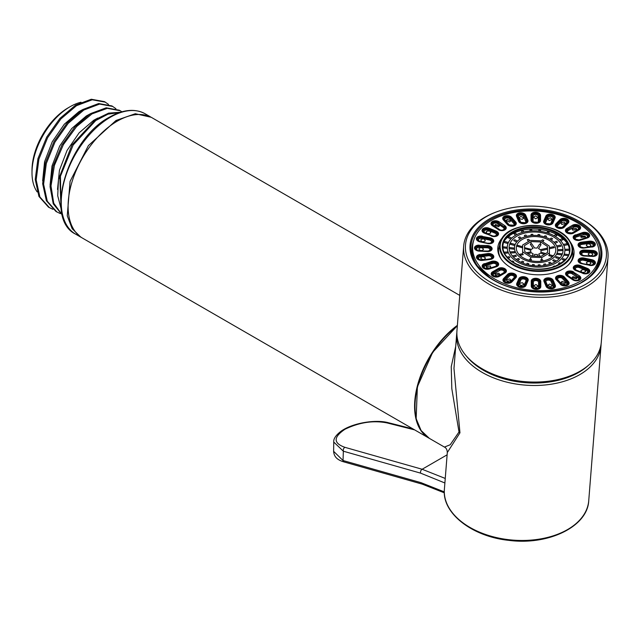 <?xml version="1.0" encoding="UTF-8"?>
<svg xmlns="http://www.w3.org/2000/svg" width="640" height="640" viewBox="0 0 640 640"><rect width="100%" height="100%" fill="white"/><g stroke="black" fill="none" stroke-linecap="round" stroke-linejoin="round"><path stroke-width="0.96" d="M455.712 346.376L451.24 366.688L451.816 388.688L459.008 431.984L450.184 444.776L444.424 447.072C446.2 447.896 447.16 449.712 447.304 452.536L444.392 489.248A72.4 45.28 4.5 0 0 532.904 539.944A72.4 45.28 4.5 0 0 567.568 529.56A72.4 45.28 4.5 0 0 588.736 500.68C587.672 526.632 548.368 545.624 508.768 540.352C471.992 536.6 441.744 513.08 444.392 489.248M588.736 500.68L601.016 345.712A72.4 45.28 -175.5 0 1 579.848 374.584A72.4 45.28 -175.5 0 1 499.48 380.032A72.4 45.28 -175.5 0 1 456.672 334.272L453.968 368.4L459.96 432.816L447.304 452.536M415 406.336A68.928 39.792 -60 0 1 453.776 328.624M457.376 325.36A69.504 40.128 120 0 0 414.584 406.336A69.504 40.128 120 0 0 428.984 438.16L82.496 238.12A69.504 40.128 -60 0 1 68.104 206.296A69.504 40.128 -60 0 1 98.44 136.352A69.504 40.128 -60 0 1 152 117.736L459.752 295.408M81.04 102.224A53.952 31.152 120 0 0 70.152 106.68L68.104 107.864A51.056 29.48 120 0 0 32 170.392L32 172.76A53.952 31.152 120 0 0 37.168 191.92M42.656 180.856L44.576 161.72L52.224 141.816L64.312 124.216L78.856 111.704L82.88 109.496M68.104 107.864L70.152 106.68A53.952 31.152 120 0 0 32 172.76M108.488 104.384L104.504 101.64L91.264 99.248L75.576 105.128L59.944 118.376L46.664 137.168L37.952 158.608L35.232 179.424L38.936 196.432L48.504 207.16L52.872 209.296M115.912 108.672L111.912 105.92L98.656 103.536L82.936 109.464L67.216 122.832L54.008 141.6L45.368 162.952L42.656 183.688L46.36 200.72L55.96 211.464L60.296 213.584M121.904 111.808L119.344 110.216L106.208 107.816L90.688 113.552L75.16 126.552L61.992 144.888L53.152 165.968L50.064 186.632L53.24 203.792L62.344 215.104M120.448 112.24L108.616 113.128L95.704 119.384L71.904 144.976L58.48 179.48L57.72 195.808L61.224 209.304M60.424 175.024L60.792 199.144M50.08 185.128L52 166.016L59.656 146.096L71.736 128.504L86.288 115.992L90.296 113.792M57.512 189.44L59.424 170.328L67.064 150.416L79.152 132.808L93.712 120.28L97.736 118.072M77.672 149.152L83.936 140.248M105.44 102.184L92.208 99.784L76.52 105.672L60.88 118.92L47.6 137.712L38.896 159.152L36.168 179.968L39.88 196.976L49.448 207.704M112.856 106.464L99.6 104.08L83.872 110.008L68.152 123.376L54.952 142.144L46.312 163.496L43.6 184.232L47.304 201.264L56.904 212M120.288 110.76L107.304 108.336L91.968 113.896L76.576 126.584L63.416 144.576L54.424 165.376L51.016 185.936L53.728 203.232L62.304 214.968M119.52 112.544L108.04 114.152L95.752 120.544L73.168 145.008L59.84 177.728L60.976 207.016M116.888 121.384L116.024 120.464L88.408 145.584L70.072 181.4L67.248 215.808L72.168 228.704L80.856 237.168L75.648 234.16A69.504 40.128 120 0 1 64.992 178.464A69.504 40.128 120 0 1 110.4 117.216A69.504 40.128 120 0 1 110.704 117.048A69.504 40.128 120 0 1 145.152 113.776L150.304 116.752M151.184 117.28L135.336 113.728L116.024 120.464M580.776 280.984A63.424 39.672 -175.5 0 1 510.312 285.904A63.424 39.672 -175.5 0 1 472.688 245.784A63.424 39.672 -175.5 0 1 491.048 220.592A63.424 39.672 -175.5 0 1 561.512 215.672A63.424 39.672 -175.5 0 1 599.136 255.8A63.424 39.672 -175.5 0 1 580.776 280.984M579.424 275.856L573.48 272.176L579.424 275.856A4.768 2.984 4.5 0 1 579.688 279.928A4.768 2.984 4.5 0 1 573.264 280.096A4.768 2.984 4.5 0 1 572.712 279.768L566.976 275.912L572.712 279.768M531.264 281.064L531.288 286.144A0.576 0.448 -0.2 0 1 531.568 286.216L531.552 281.136A0.576 0.448 179.8 0 0 531.264 281.064A4.768 2.984 4.5 0 1 535.648 278.288A4.768 2.984 4.5 0 1 540.728 281.048A4.768 2.984 4.5 0 1 540.784 281.504A0.576 0.448 179.8 0 0 540.488 281.552A4.48 2.8 4.5 0 0 540.44 281.12A4.48 2.8 4.5 0 0 539.176 279.504A4.48 2.8 4.5 0 0 534.304 278.672A4.48 2.8 4.5 0 0 531.552 281.136L532.272 281.504A3.728 2.336 -175.5 0 1 532.296 281.256A3.728 2.336 -175.5 0 1 534.752 279.416A3.728 2.336 -175.5 0 1 538.624 280.152A3.728 2.336 -175.5 0 1 539.72 281.856A0.576 0.448 179.8 0 0 539.528 281.976L539.544 287.056A0.576 0.448 -0.2 0 1 539.736 286.936L539.72 281.856L540.488 281.552L540.512 286.632A0.576 0.448 -0.2 0 1 540.8 286.584L540.784 281.504M492.4 225.72L498.336 229.52L492.4 225.72A4.768 2.984 4.5 0 1 492.136 221.648A4.768 2.984 4.5 0 1 498.56 221.48A4.768 2.984 4.5 0 1 499.12 221.808L504.856 225.672L499.12 221.808M572.504 225.232L566.8 228.56L572.504 225.232A4.768 2.984 4.5 0 1 578.968 225.376A4.768 2.984 4.5 0 1 579.728 229.448A4.768 2.984 4.5 0 1 579.248 229.776L573.544 233.096A4.768 2.984 4.5 0 1 567.08 232.952A4.768 2.984 4.5 0 1 566.32 228.888A4.768 2.984 4.5 0 1 566.8 228.56M502.952 237.136A38.224 23.912 4.5 0 0 498.032 246.104A38.224 23.912 4.5 0 0 519.272 271.544A38.224 23.912 4.5 0 0 562.952 268.992A38.224 23.912 4.5 0 0 574.056 252.128A38.224 23.912 4.5 0 0 570.608 242.496M472.544 254.64A63.424 39.672 -175.5 0 1 472.44 253.712M598.136 263.664A63.424 39.672 -175.5 0 1 597.888 264.568M577.568 280.416A3.552 2.216 4.5 0 0 578.824 279.84C577.488 280.76 575.712 280.736 573.496 279.768L573.528 279.792A3.552 2.216 4.5 0 0 573.984 280.056A3.552 2.216 4.5 0 0 574.176 280.144M573.688 279.888A1.16 0.608 123.9 0 0 574.16 279.784A2.608 1.632 -175.5 0 0 574.496 279.976A2.608 1.632 -175.5 0 0 577.984 279.864A2.608 1.632 -175.5 0 0 577.832 277.648A1.16 0.608 123.9 0 0 578.52 276.88L572.92 272.824L578.52 276.88A3.552 2.216 4.5 0 1 578.776 277.072A3.552 2.216 4.5 0 1 578.824 279.84M576.248 278.888L572.24 277.52L572.912 276.64L576.928 277.928L576.248 278.888M564.464 284.024L560.936 282.448L562.104 281.36L565.632 282.848L564.464 284.024M550.728 286.96L547.768 285.272L549.496 284.048L552.464 285.656L550.728 286.96M535.976 287.488L533.624 285.784L535.96 284.536L538.32 286.16L535.976 287.488M522.424 282.784C519.088 283.088 518.68 284.024 521.216 285.584L524.168 284.328L522.424 282.784M507.448 281.368L506.28 279.92L509.792 278.92L510.976 280.272L507.448 281.368M492.576 271.808L493.392 272.912L498.984 269.368L493.272 272.696A3.728 2.336 -175.5 0 0 493.288 276A3.728 2.336 -175.5 0 0 498.256 276.408A3.728 2.336 -175.5 0 0 498.552 276.248L499.32 276.344A4.768 2.984 4.5 0 1 492.856 276.2A4.768 2.984 4.5 0 1 492.096 272.136A4.768 2.984 4.5 0 1 492.576 271.808L498.28 268.48A4.768 2.984 4.5 0 1 504.744 268.624A4.768 2.984 4.5 0 1 505.504 272.696A4.768 2.984 4.5 0 1 505.032 273.024L499.32 276.344M495.624 275.128L494.936 273.944L498.936 273.192L499.632 274.288L495.624 275.128M486.536 267.288L486.224 266.432L490.6 266C490.768 268.152 489.416 268.576 486.536 267.288M480.808 258.384C481.528 256.328 483.04 256.144 485.344 257.832C484.624 259.896 483.112 260.08 480.808 258.384L480.728 257.904M485.344 257.832L485.432 258.24M479.248 245.16A4.768 2.984 4.5 0 0 478.52 245.16A4.768 2.984 4.5 0 0 474.512 248.152A4.768 2.984 4.5 0 0 479.272 251.136L487.36 251.512A4.768 2.984 4.5 0 0 488.096 251.512A4.768 2.984 4.5 0 0 492.096 248.512A4.768 2.984 4.5 0 0 487.344 245.536L479.24 245.4A4.48 2.8 4.5 0 0 478.56 245.4A4.48 2.8 4.5 0 0 475 247.136A4.48 2.8 4.5 0 0 476.104 250.048A4.48 2.8 4.5 0 0 479.264 251.016L487.328 251.256L490.104 250.544A3.552 2.216 4.5 0 0 490.568 248.336A3.552 2.216 4.5 0 0 487.688 246.856A3.552 2.216 4.5 0 0 487.304 246.824L479.208 246.448L487.304 246.824L487.272 247.792A2.608 1.632 -175.5 0 1 489.872 249.408A2.608 1.632 -175.5 0 1 487.72 251.056A2.608 1.632 -175.5 0 1 487.288 251.056L487.296 251.256M478.832 249.032C480.392 247.2 481.96 247.272 483.536 249.248C481.976 251.08 480.408 251.008 478.832 249.032L478.832 248.928M480.736 239.856C481.472 241.984 482.992 242.312 485.28 240.832C484.544 238.704 483.032 238.376 480.736 239.856M491.432 236.056A4.768 2.984 4.5 0 0 492.096 236.288A4.768 2.984 4.5 0 0 498.096 235.072A4.768 2.984 4.5 0 0 496.168 231.104L489.152 228.232A4.768 2.984 4.5 0 0 488.496 228.008A4.768 2.984 4.5 0 0 482.488 229.224A4.768 2.984 4.5 0 0 484.416 233.192L491.92 235.912L484.896 233.048A3.552 2.216 -175.5 0 1 484.656 232.936A3.552 2.216 -175.5 0 1 483.744 232.28A3.552 2.216 -175.5 0 1 483.992 229.704A3.552 2.216 -175.5 0 1 487.968 229.208A3.552 2.216 -175.5 0 1 488.504 229.392L488.608 229.168A3.728 2.336 4.5 0 0 483.792 229.552A3.728 2.336 4.5 0 0 484.128 232.64A3.728 2.336 4.5 0 0 484.56 232.896A3.728 2.336 4.5 0 0 484.896 233.048L484.976 233.08M486.4 231.488C489.272 230.464 490.632 231.016 490.48 233.152C487.608 234.176 486.248 233.624 486.4 231.488L486.096 232.112M490.792 232.448L490.48 233.152M499.12 229.704A1.16 0.608 123.9 0 0 499.592 229.592L493.856 225.736A1.16 0.608 -56.1 0 1 493.28 225.792L493.216 225.744A3.552 2.216 -175.5 0 1 492.96 225.552A3.552 2.216 -175.5 0 1 492.72 225.328A3.552 2.216 -175.5 0 1 493.28 222.56A3.552 2.216 -175.5 0 1 497.76 222.568A3.552 2.216 -175.5 0 1 498.216 222.832L503.952 226.696L498.352 222.632A3.728 2.336 4.5 0 0 493.232 222.304A3.728 2.336 4.5 0 0 492.832 225.488A3.728 2.336 4.5 0 0 493.104 225.688L498.952 229.608A3.552 2.216 4.5 0 0 499.408 229.864A3.552 2.216 4.5 0 0 499.608 229.96M495.432 224.496L499.456 225.744L498.768 226.736L494.752 225.408L495.432 224.496M507.416 224.552L508.28 224.664L504.368 220.152A3.552 2.216 -175.5 0 1 504.192 219.928A3.552 2.216 -175.5 0 1 505.56 217.2A3.552 2.216 -175.5 0 1 510.152 217.888A3.552 2.216 -175.5 0 1 510.496 218.216L510.656 218.04A3.728 2.336 4.5 0 0 510.064 217.528A3.728 2.336 4.5 0 0 505.328 217.024A3.728 2.336 4.5 0 0 504.04 219.84A3.728 2.336 4.5 0 0 504.224 220.072L503.352 219.96L507.416 224.552A4.768 2.984 4.5 0 0 507.832 224.952A4.768 2.984 4.5 0 0 514.232 225.84A4.768 2.984 4.5 0 0 515.648 221.944L511.584 217.36A4.768 2.984 4.5 0 0 511.176 216.96A4.768 2.984 4.5 0 0 504.776 216.064A4.768 2.984 4.5 0 0 503.352 219.96M507.224 219.36L510.752 220.824L509.584 222.024L506.056 220.472L507.224 219.36M520.96 216.424L523.92 218.016L522.184 219.328C518.848 218.72 518.44 217.744 520.96 216.424M540.536 215.432A0.576 0.448 179.8 0 0 540.248 215.48L539.472 215.784A3.728 2.336 -175.5 0 0 538.376 214.08A3.728 2.336 -175.5 0 0 534.504 213.344A3.728 2.336 -175.5 0 0 532.048 215.184A3.728 2.336 -175.5 0 0 532.024 215.44L532.048 220.52A0.576 0.448 -0.2 0 1 532.216 220.656L532.2 215.576A0.576 0.448 179.8 0 0 532.024 215.44L531.304 215.064A0.576 0.448 179.8 0 0 531.024 214.992L531.04 220.072A4.768 2.984 4.5 0 0 531.096 220.536A4.768 2.984 4.5 0 0 536.176 223.296A4.768 2.984 4.5 0 0 540.56 220.52L540.536 215.432A4.768 2.984 4.5 0 0 540.48 214.976A4.768 2.984 4.5 0 0 535.4 212.216A4.768 2.984 4.5 0 0 531.024 214.992M535.704 215.888L538.064 217.512L535.72 218.84L533.368 217.144L535.704 215.888M550.472 217.8L552.216 219.344L549.264 220.592L547.52 218.968L550.472 217.8M564.232 222.016L565.408 223.392L561.888 224.464L560.72 223.008L564.232 222.016M571.672 233.432A3.552 2.216 4.5 0 0 572.352 233.192A3.552 2.216 4.5 0 0 572.64 233.04L573.336 233.024A4.48 2.8 4.5 0 1 567.008 232.728A4.48 2.8 4.5 0 1 566.552 229.064A4.48 2.8 4.5 0 1 567 228.76L567.616 229.664L573.208 226.12L567.496 229.448A3.728 2.336 -175.5 0 0 567.512 232.752A3.728 2.336 -175.5 0 0 572.48 233.16A3.728 2.336 -175.5 0 0 572.776 233L578.304 229.744A1.16 0.672 59.8 0 1 577.648 229.648A2.608 1.632 -175.5 0 0 577.936 229.448A2.608 1.632 -175.5 0 0 577.48 227.232A2.608 1.632 -175.5 0 0 573.96 227.16A1.16 0.672 59.8 0 1 573.328 226.336A3.552 2.216 4.5 0 1 573.608 226.192A3.552 2.216 4.5 0 1 578.256 226.52A3.552 2.216 4.5 0 1 578.728 229.448A3.552 2.216 4.5 0 1 578.632 229.528L578.304 229.744A1.16 0.672 59.8 0 0 578.344 229.72A3.552 2.216 4.5 0 0 578.632 229.528L578.368 229.704M576.056 228.256L576.752 229.384L572.744 230.192L572.056 228.984L576.056 228.256M575.52 234.808A4.768 2.984 4.5 0 0 574.92 235.04A4.768 2.984 4.5 0 0 573.992 239.008A4.768 2.984 4.5 0 0 580.296 240.2L587.296 237.992A4.768 2.984 4.5 0 0 587.904 237.76A4.768 2.984 4.5 0 0 588.832 233.784A4.768 2.984 4.5 0 0 582.52 232.592L575.664 235.032A4.48 2.8 4.5 0 0 575.096 235.248A4.48 2.8 4.5 0 0 574.752 239.4A4.48 2.8 4.5 0 0 580.152 240.104L579.744 240.016A3.728 2.336 -175.5 0 1 579.392 240.112A3.552 2.216 4.5 0 0 579.648 240.04L579.736 240.008M585.144 236.096L585.464 236.896L581.08 237.384L580.768 236.496L585.144 236.096M590.872 244.992C588.568 243.304 587.056 243.488 586.336 245.544C588.64 247.24 590.152 247.056 590.872 244.992L590.952 245.432M584.464 250.064L584.456 250.312A4.48 2.8 4.5 0 0 583.776 250.312A4.48 2.8 4.5 0 0 580.216 252.048A4.48 2.8 4.5 0 0 581.312 254.952A4.48 2.8 4.5 0 0 584.48 255.92L592.504 255.968A2.608 1.632 -175.5 0 0 592.936 255.968A2.608 1.632 -175.5 0 0 595.088 254.32A2.608 1.632 -175.5 0 0 592.488 252.704L592.552 250.448L584.464 250.064A4.768 2.984 4.5 0 0 583.728 250.064A4.768 2.984 4.5 0 0 579.728 253.064A4.768 2.984 4.5 0 0 584.48 256.04L592.576 256.424A4.768 2.984 4.5 0 0 593.304 256.416A4.768 2.984 4.5 0 0 597.312 253.424A4.768 2.984 4.5 0 0 592.552 250.448M592.856 254.352C591.288 256.184 589.72 256.112 588.152 254.128C589.712 252.296 591.28 252.376 592.856 254.352L592.848 254.408M590.944 263.528C590.208 261.4 588.688 261.072 586.4 262.552C587.136 264.68 588.648 265 590.944 263.528M585.28 271.896C582.408 272.92 581.048 272.36 581.2 270.224C584.072 269.208 585.432 269.76 585.28 271.896L585.592 271.224M580.896 270.816L581.2 270.224M569.52 240.728A36.616 22.904 4.5 0 0 533.808 225.392A36.616 22.904 4.5 0 0 501.088 240.136A36.616 22.904 4.5 0 0 502.136 255.248A36.616 22.904 4.5 0 0 502.584 255.944A36.616 22.904 4.5 0 0 546.944 270.848A36.616 22.904 4.5 0 0 571.976 245.752L573.064 254.664A37.344 23.36 -175.5 0 1 568.824 264.496M501.256 259.136A37.344 23.36 -175.5 0 1 498.616 248.768L501.088 240.136C508.744 220.384 558.16 220.856 569.584 240.792L571.976 245.752A36.616 22.904 4.5 0 0 570.064 241.568A36.616 22.904 4.5 0 0 569.616 240.872M515.672 235.216L513.928 233.752A34.216 21.4 -175.5 0 1 515.32 233.128L516.968 234.512M510.792 239.072L507.904 237.592A34.216 21.4 -175.5 0 1 508.96 236.752L511.696 238.152M507.968 243.592L503.792 242.36A34.216 21.4 -175.5 0 1 504.44 241.352L508.416 242.528M503.912 252.136L507.232 251.984A28.896 18.072 4.5 0 0 507.496 253.096L504.416 253.24M507.024 257.12L509.088 256.656A28.896 18.072 4.5 0 0 509.792 257.712L507.936 258.128M511.76 261.408L512.76 260.96A28.896 18.072 4.5 0 0 513.864 261.88L513.016 262.264M517.712 264.84L518.016 264.6A28.896 18.072 4.5 0 0 519.44 265.328L519.224 265.504M546.6 268.64L546.56 268.576A28.896 18.072 4.5 0 0 547.376 268.4A28.896 18.072 4.5 0 0 548.184 268.208L548.272 268.344M547.544 266.136A28.872 18.056 -175.5 0 1 507.288 246.584A28.872 18.056 -175.5 0 1 524.568 231.84A28.872 18.056 -175.5 0 1 564.848 251.144A28.872 18.056 -175.5 0 1 547.544 266.136M522.328 232.416L521.448 231.112A34.216 21.4 -175.5 0 1 523.072 230.744L523.912 231.992M563.328 244.464L566.832 243.672A34.216 21.4 -175.5 0 1 567.536 244.728L563.856 245.552M559.696 239.784L562.04 238.72A34.216 21.4 -175.5 0 1 563.144 239.648L560.664 240.76M554.08 235.736L555.472 234.624A34.216 21.4 -175.5 0 1 556.896 235.352L555.432 236.528M546.864 232.736L547.568 231.656A34.216 21.4 -175.5 0 1 549.216 232.144L548.488 233.264M538.664 231.096L538.864 230.024A34.216 21.4 -175.5 0 1 540.624 230.232L540.424 231.312M530.224 230.992L529.952 229.84A34.216 21.4 -175.5 0 1 531.704 229.76L531.968 230.88M553.568 266.952L553.128 266.584A28.896 18.072 4.5 0 0 554.512 265.96L555.064 266.416M559.76 264.176L558.52 263.544A28.896 18.072 4.5 0 0 559.576 262.696L560.984 263.424M564.76 260.368L562.376 259.664A28.896 18.072 4.5 0 0 563.024 258.664L565.632 259.432M568.104 255.656L564.416 255.216A28.896 18.072 4.5 0 0 564.616 254.12L568.544 254.592M525.304 232.944A27.024 16.904 4.5 0 0 509.112 246.968A27.024 16.904 4.5 0 0 546.808 265.032A27.024 16.904 4.5 0 0 562.984 251.24A27.024 16.904 4.5 0 0 525.304 232.944M520.216 239.016L518.416 237.512A26.992 16.888 -175.5 0 1 519.808 236.888L521.48 238.288M516.672 242.088L513.704 240.56A26.992 16.888 -175.5 0 1 514.752 239.72L517.528 241.136M514.792 245.608L510.496 244.336A26.992 16.888 -175.5 0 1 511.144 243.336L515.176 244.528M509.096 248.104A26.992 16.888 -175.5 0 1 509.216 247.488L514.416 248.112M525.224 236.736L524.328 235.4A26.992 16.888 -175.5 0 1 525.136 235.208A26.992 16.888 -175.5 0 1 525.952 235.032L526.792 236.296M509.904 251.864L514.384 251.664A21.656 13.544 4.5 0 0 514.648 252.776L510.392 252.968M512.352 255.928L515.72 255.168A21.656 13.544 4.5 0 0 516.424 256.224L513.256 256.936M516.128 259.44L518.424 258.408A21.656 13.544 4.5 0 0 519.528 259.328L517.376 260.304M520.92 262.272L522.32 261.16A21.656 13.544 4.5 0 0 523.744 261.888L522.424 262.944M526.424 264.336L527.136 263.232A21.656 13.544 4.5 0 0 528.784 263.72L528.096 264.784M532.352 265.584L532.552 264.488A21.656 13.544 4.5 0 0 534.312 264.704L534.112 265.784M538.456 265.968L538.192 264.848A21.656 13.544 4.5 0 0 539.944 264.768L540.216 265.92M544.488 265.48L543.68 264.272A21.656 13.544 4.5 0 0 544.496 264.104A21.656 13.544 4.5 0 0 545.304 263.904L546.152 265.176M544.664 261.832A21.632 13.528 -175.5 0 1 514.496 247.184A21.632 13.528 -175.5 0 1 527.448 236.144A21.632 13.528 -175.5 0 1 557.624 250.6A21.632 13.528 -175.5 0 1 544.664 261.832M557.64 249.68L562.376 249.464A26.992 16.888 -175.5 0 1 562.64 250.576L557.608 250.808M556.672 245.96L560.216 245.16A26.992 16.888 -175.5 0 1 560.928 246.216L557.136 247.064M554.024 242.336L556.4 241.264A26.992 16.888 -175.5 0 1 557.504 242.192L554.952 243.344M549.776 239.184L551.184 238.056A26.992 16.888 -175.5 0 1 552.608 238.784L551.104 239.992M544.216 236.832L544.92 235.744A26.992 16.888 -175.5 0 1 546.568 236.224L545.832 237.368M537.848 235.568L538.048 234.48A26.992 16.888 -175.5 0 1 539.808 234.696L539.608 235.784M531.296 235.536L531.024 234.368A26.992 16.888 -175.5 0 1 532.768 234.288L533.04 235.416M550.16 264.096L548.632 262.808A21.656 13.544 4.5 0 0 550.016 262.184L551.648 263.552M555.2 261.84L552.712 260.56A21.656 13.544 4.5 0 0 553.768 259.72L556.408 261.072M559.248 258.744L555.648 257.68A21.656 13.544 4.5 0 0 556.296 256.672L560.112 257.8M561.968 254.92L557.232 254.352A21.656 13.544 4.5 0 0 557.432 253.264L562.408 253.856M528.184 237.24A19.784 12.376 4.5 0 0 516.328 247.512A19.784 12.376 4.5 0 0 543.928 260.736A19.784 12.376 4.5 0 0 555.768 250.64A19.784 12.376 4.5 0 0 528.184 237.24M528.488 241.504L527.264 239.688A19.752 12.36 -175.5 0 1 528.016 239.512A19.752 12.36 -175.5 0 1 528.776 239.352L529.72 240.76M519.048 254.464L522.616 253.656L522.632 254.216L522.64 245.024L522.456 247.832L517.248 246.288A19.752 12.36 -175.5 0 1 517.848 245.36L522.488 246.728M522.64 245.024L530.304 240.408L541.336 240.824L549.272 246.016L549.464 252.952L541.8 257.56L530.768 257.152L522.832 251.96M541.6 240.992L542.328 239.856A19.752 12.36 -175.5 0 1 543.864 240.304L542.88 241.832M549.32 247.656L553.616 246.688A19.752 12.36 -175.5 0 1 554.272 247.664L549.352 248.776M552.44 256.688L548.696 255.584L549.312 255.208L549.464 252.952M549.352 254.664L553.312 255.84M541.648 261.144L540.744 259.8L542.256 259.464L543.208 260.888M541.632 259.832L541.8 257.56M529.128 260.264L529.944 259L531.472 259.456L530.696 260.656M530.584 259.424L530.768 257.152M522.632 254.216L523.272 254.64L519.952 255.384M547.44 246.424L540.608 241.952L531.104 241.6L524.504 245.576L524.672 251.544L531.504 256.024L541.008 256.376L547.608 252.4L547.44 246.424L547.256 249.248L540.856 250.68A5.152 3.224 -175.5 0 1 540.896 252.168L545.656 253.576M524.56 247.704L531.456 249.376A5.152 3.224 -175.5 0 1 533.096 248.392L530.32 244.24L530.936 243.872L531.824 243.904L534.608 248.048A5.152 3.224 -175.5 0 1 536.968 248.136L539.528 244.192L540.416 244.224L541.056 244.64L538.504 248.592A5.152 3.224 -175.5 0 1 540.2 249.704L546.6 248.264L547.24 248.688M540.416 244.224L540.608 241.952M538.384 256.28L537.144 254.432A5.152 3.224 -175.5 0 1 534.784 254.344L533.64 256.104M531.864 256.032L533.248 253.888A5.152 3.224 -175.5 0 1 531.552 252.776L527.824 253.616M526.544 252.776L530.896 251.8A5.152 3.224 -175.5 0 1 530.744 250.808A5.152 3.224 -175.5 0 1 530.856 250.312L524.584 248.456M544.416 254.32L540.296 253.104A5.152 3.224 -175.5 0 1 538.656 254.088L540.168 256.344M530.936 243.872L531.104 241.6M514.312 249.216L509.12 248.6M564.824 249.352L569.296 249.152M569.336 250.272L564.872 250.48M507.12 248.36L502.88 247.848M502.848 246.728L507.224 247.256M485.968 279.368A70.664 44.2 -175.5 0 1 486.16 216.752A70.664 44.2 -175.5 0 1 496.624 211.864A70.664 44.2 -175.5 0 1 580.84 218.536A70.664 44.2 -175.5 0 1 585.896 221.672A70.664 44.2 -175.5 0 1 585.712 284.288A70.664 44.2 -175.5 0 1 485.968 279.368M580.84 218.536L581.84 219.104A72.4 45.28 -175.5 0 1 587.024 222.312A72.4 45.28 -175.5 0 1 608 257.592A72.4 45.28 -175.5 0 1 586.824 286.464A72.4 45.28 -175.5 0 1 484.632 281.424A72.4 45.28 -175.5 0 1 463.656 246.152A72.4 45.28 -175.5 0 1 484.824 217.272A72.4 45.28 -175.5 0 1 495.544 212.264L496.624 211.864M463.656 246.152L456.944 330.848A72.4 45.28 4.5 0 0 477.92 366.12A72.4 45.28 4.5 0 0 555.04 380.16A72.4 45.28 4.5 0 0 601.288 342.288L608 257.592M473.736 240.352A63.88 39.952 4.5 0 0 477.944 266.632M590.664 275.56A63.88 39.952 4.5 0 0 598.96 250.272M599.184 252.6A63.76 39.88 -175.5 0 1 594.28 271.272M475.048 261.824A63.76 39.88 -175.5 0 1 473.144 242.608M445.248 478.448L422.136 469.256L344.864 447.312C333.224 443.168 333.272 437.144 345.008 429.232C359.384 422.32 373.416 420.216 387.104 422.928L414.656 429.888M413.024 428.944L388.344 422.712C375.712 419.208 352.56 422.936 341.088 431.2C335.864 435.184 333.408 438.8 333.744 442.048L343.344 451.2L420.608 473.144L444.888 482.984M444.304 491.896L421.08 482.688L343.04 460.528L333.632 451.328M459.96 432.816L459.008 431.984M457.328 325.936A69.504 40.128 120 0 0 454.104 328.448A69.504 40.128 120 0 0 415 406.576A69.504 40.128 120 0 0 429.392 438.392L421.112 430.536L416.152 418.68L417.376 386.832L432.648 352.376L457.352 325.672M587.96 365.736A70.664 44.2 -175.5 0 1 578.728 372.408A70.664 44.2 -175.5 0 1 533.2 383.04A70.664 44.2 -175.5 0 1 466.416 356.104M573.688 272A4.768 2.984 4.5 0 0 573.128 271.672A4.768 2.984 4.5 0 0 566.712 271.84A4.768 2.984 4.5 0 0 566.976 275.912M560.24 284.224A4.768 2.984 4.5 0 0 560.656 284.624A4.768 2.984 4.5 0 0 567.048 285.512A4.768 2.984 4.5 0 0 568.472 281.616L564.408 277.032A4.768 2.984 4.5 0 0 563.992 276.632A4.768 2.984 4.5 0 0 557.592 275.736A4.768 2.984 4.5 0 0 556.176 279.632L560.48 284.208A4.48 2.8 4.5 0 0 560.872 284.576A4.48 2.8 4.5 0 0 561.192 284.816A4.48 2.8 4.5 0 0 567.08 285.336A4.48 2.8 4.5 0 0 568.216 281.76L568.472 281.616M546.112 286.4A4.768 2.984 4.5 0 0 546.352 286.84A4.768 2.984 4.5 0 0 552.296 288.728A4.768 2.984 4.5 0 0 555.296 285.28L553.184 280.272A4.768 2.984 4.5 0 0 552.936 279.824A4.768 2.984 4.5 0 0 547 277.936A4.768 2.984 4.5 0 0 543.992 281.392L546.112 286.4A0.576 0.432 -22.9 0 1 546.384 286.424A4.48 2.8 4.5 0 0 546.616 286.84A4.48 2.8 4.5 0 0 547.544 287.736A4.48 2.8 4.5 0 0 552.944 288.432A4.48 2.8 4.5 0 0 555.016 285.376A0.576 0.432 -22.9 0 1 555.296 285.28M531.288 286.144A4.768 2.984 4.5 0 0 531.344 286.608A4.768 2.984 4.5 0 0 536.424 289.36A4.768 2.984 4.5 0 0 540.8 286.584M516.776 283.48A4.768 2.984 4.5 0 0 516.648 283.928A4.768 2.984 4.5 0 0 520.512 287.368A4.768 2.984 4.5 0 0 525.976 285.456L528.056 280.648A4.768 2.984 4.5 0 0 528.184 280.2A4.768 2.984 4.5 0 0 524.32 276.76A4.768 2.984 4.5 0 0 518.856 278.672L516.776 283.48A0.576 0.44 23.3 0 1 517.048 283.6A4.48 2.8 4.5 0 0 516.928 284.024A4.48 2.8 4.5 0 0 518.216 286.368A4.48 2.8 4.5 0 0 525.696 285.456A0.576 0.44 23.3 0 1 525.976 285.456M503.576 278.592A4.768 2.984 4.5 0 0 503.256 278.992A4.768 2.984 4.5 0 0 505.656 282.88A4.768 2.984 4.5 0 0 511.824 281.968L515.856 277.752A4.768 2.984 4.5 0 0 516.168 277.352A4.768 2.984 4.5 0 0 513.776 273.464A4.768 2.984 4.5 0 0 507.6 274.376L503.576 278.592A0.576 0.4 43.7 0 1 503.816 278.752A4.48 2.8 4.5 0 0 503.52 279.128A4.48 2.8 4.5 0 0 504.544 282.176A4.48 2.8 4.5 0 0 511.568 281.92A0.576 0.4 43.7 0 1 511.824 281.968M484.528 263.592A4.768 2.984 4.5 0 0 483.92 263.824A4.768 2.984 4.5 0 0 482.992 267.792A4.768 2.984 4.5 0 0 489.304 268.984L496.304 266.776A4.768 2.984 4.5 0 0 496.904 266.544A4.768 2.984 4.5 0 0 497.832 262.568A4.768 2.984 4.5 0 0 491.528 261.376L484.664 263.816A4.48 2.8 4.5 0 0 484.104 264.032A4.48 2.8 4.5 0 0 483.76 268.184A4.48 2.8 4.5 0 0 489.152 268.888L489.304 268.984M479.984 254.504A4.768 2.984 4.5 0 0 479.288 254.624A4.768 2.984 4.5 0 0 476.736 258.224A4.768 2.984 4.5 0 0 482.464 260.392L490.28 259.44A4.768 2.984 4.5 0 0 490.968 259.32A4.768 2.984 4.5 0 0 493.52 255.712A4.768 2.984 4.5 0 0 487.792 253.552L480.048 254.736A4.48 2.8 4.5 0 0 479.408 254.856A4.48 2.8 4.5 0 0 478.064 259.344A4.48 2.8 4.5 0 0 482.384 260.272L482.464 260.392M482.376 236.2A4.768 2.984 4.5 0 0 481.656 236.08A4.768 2.984 4.5 0 0 476.472 238.264A4.768 2.984 4.5 0 0 479.936 241.856L487.76 243.536A4.768 2.984 4.5 0 0 488.472 243.656A4.768 2.984 4.5 0 0 493.656 241.48A4.768 2.984 4.5 0 0 490.2 237.88L482.296 236.432A4.48 2.8 4.5 0 0 481.624 236.32A4.48 2.8 4.5 0 0 477.112 237.688A4.48 2.8 4.5 0 0 478 240.928A4.48 2.8 4.5 0 0 480 241.744L479.936 241.856M498.136 229.584A4.768 2.984 4.5 0 0 498.696 229.904A4.768 2.984 4.5 0 0 505.12 229.736A4.768 2.984 4.5 0 0 504.856 225.672M525.712 215.184A4.768 2.984 4.5 0 0 525.472 214.736A4.768 2.984 4.5 0 0 519.528 212.848A4.768 2.984 4.5 0 0 516.528 216.304L518.64 221.304A4.768 2.984 4.5 0 0 518.888 221.752A4.768 2.984 4.5 0 0 524.824 223.64A4.768 2.984 4.5 0 0 527.832 220.192L525.712 215.184A0.576 0.432 157.1 0 0 525.432 215.28A4.48 2.8 4.5 0 0 525.2 214.856A4.48 2.8 4.5 0 0 524.272 213.968A4.48 2.8 4.5 0 0 518.872 213.264A4.48 2.8 4.5 0 0 516.8 216.328A0.576 0.432 157.1 0 0 516.528 216.304M555.048 218.096A4.768 2.984 4.5 0 0 555.184 217.656A4.768 2.984 4.5 0 0 551.312 214.216A4.768 2.984 4.5 0 0 545.848 216.12L543.768 220.936A4.768 2.984 4.5 0 0 543.64 221.376A4.768 2.984 4.5 0 0 547.504 224.816A4.768 2.984 4.5 0 0 552.968 222.912L555.048 218.096A0.576 0.44 -156.7 0 0 554.76 218.096A4.48 2.8 4.5 0 0 554.888 217.68A4.48 2.8 4.5 0 0 553.6 215.336A4.48 2.8 4.5 0 0 546.12 216.24A0.576 0.44 -156.7 0 0 545.848 216.12M568.248 222.984A4.768 2.984 4.5 0 0 568.568 222.592A4.768 2.984 4.5 0 0 566.168 218.704A4.768 2.984 4.5 0 0 560 219.616L555.968 223.824A4.768 2.984 4.5 0 0 555.656 224.224A4.768 2.984 4.5 0 0 558.048 228.112A4.768 2.984 4.5 0 0 564.224 227.2L568.248 222.984A0.576 0.4 -136.3 0 0 567.992 222.944A4.48 2.8 4.5 0 0 568.288 222.568A4.48 2.8 4.5 0 0 567.272 219.528A4.48 2.8 4.5 0 0 560.24 219.776A0.576 0.4 -136.3 0 0 560 219.616M591.84 247.08A4.768 2.984 4.5 0 0 592.536 246.96A4.768 2.984 4.5 0 0 595.088 243.352A4.768 2.984 4.5 0 0 589.36 241.192L581.544 242.144A4.768 2.984 4.5 0 0 580.856 242.264A4.768 2.984 4.5 0 0 578.304 245.872A4.768 2.984 4.5 0 0 584.032 248.032L591.76 246.96A4.48 2.8 4.5 0 0 592.408 246.848A4.48 2.8 4.5 0 0 593.752 242.36A4.48 2.8 4.5 0 0 589.432 241.432L589.36 241.192M589.448 265.376A4.768 2.984 4.5 0 0 590.168 265.496A4.768 2.984 4.5 0 0 595.352 263.32A4.768 2.984 4.5 0 0 591.888 259.72L584.064 258.04A4.768 2.984 4.5 0 0 583.352 257.92A4.768 2.984 4.5 0 0 578.168 260.104A4.768 2.984 4.5 0 0 581.624 263.696L589.52 265.272A4.48 2.8 4.5 0 0 590.192 265.376A4.48 2.8 4.5 0 0 594.704 264.008A4.48 2.8 4.5 0 0 593.816 260.776A4.48 2.8 4.5 0 0 591.808 259.952L591.888 259.72M582.672 273.344A4.768 2.984 4.5 0 0 583.336 273.576A4.768 2.984 4.5 0 0 589.336 272.36A4.768 2.984 4.5 0 0 587.408 268.392L580.392 265.52A4.768 2.984 4.5 0 0 579.736 265.296A4.768 2.984 4.5 0 0 573.728 266.504A4.768 2.984 4.5 0 0 575.656 270.472L582.808 273.256A4.48 2.8 4.5 0 0 583.432 273.472A4.48 2.8 4.5 0 0 588.784 272.632A4.48 2.8 4.5 0 0 588.192 269.088A4.48 2.8 4.5 0 0 587.264 268.6L587.408 268.392M573.432 280.016A4.48 2.8 4.5 0 0 579.464 279.856A4.48 2.8 4.5 0 0 579.216 276.04L578.664 276.68A3.728 2.336 -175.5 0 1 578.928 276.88A3.728 2.336 -175.5 0 1 578.528 280.064A3.728 2.336 -175.5 0 1 573.408 279.744L572.904 279.712A4.48 2.8 4.5 0 0 573.432 280.016M574.16 279.784L568.424 275.928A1.16 0.608 -56.1 0 1 567.848 275.984A1.16 0.608 -56.1 0 1 567.792 275.936A3.552 2.216 4.5 0 1 567.536 275.744A3.552 2.216 4.5 0 1 567.288 275.52L573.432 279.744M568.424 275.928A2.608 1.632 -175.5 0 1 568.264 273.712A2.608 1.632 -175.5 0 1 571.76 273.592A2.608 1.632 -175.5 0 1 572.096 273.784A1.16 0.608 -56.1 0 0 572.784 273.024A3.552 2.216 4.5 0 0 572.328 272.76A3.552 2.216 4.5 0 0 567.848 272.744A3.552 2.216 4.5 0 0 567.288 275.52L567.76 275.912M567.4 275.68A3.728 2.336 -175.5 0 1 567.808 272.496A3.728 2.336 -175.5 0 1 572.92 272.824L573.48 272.176A4.48 2.8 4.5 0 0 572.952 271.872A4.48 2.8 4.5 0 0 566.92 272.032A4.48 2.8 4.5 0 0 567.168 275.848L567.672 275.88A3.728 2.336 -175.5 0 1 567.4 275.68M577.832 277.648L572.096 273.784M564.408 277.032L564.152 277.168A4.48 2.8 4.5 0 0 563.76 276.792A4.48 2.8 4.5 0 0 563.44 276.552A4.48 2.8 4.5 0 0 557.56 276.04A4.48 2.8 4.5 0 0 556.416 279.616L561.248 284.416A3.552 2.216 4.5 0 0 561.312 284.488A3.552 2.216 4.5 0 0 561.592 284.736A3.552 2.216 4.5 0 0 562.464 285.256M565.856 285.52A3.552 2.216 4.5 0 0 567.104 284.944A3.552 2.216 4.5 0 0 567.552 282.696A3.552 2.216 4.5 0 0 567.376 282.48L563.312 277.888A3.552 2.216 4.5 0 0 562.968 277.568A3.552 2.216 4.5 0 0 558.384 276.88A3.552 2.216 4.5 0 0 557.008 279.6A3.552 2.216 4.5 0 0 557.184 279.824L561.248 284.416A1.16 0.76 138.5 0 0 562.032 284.536L557.968 279.944A1.16 0.76 -41.5 0 1 557.184 279.824L557.04 279.744A3.728 2.336 -175.5 0 1 556.856 279.512A3.728 2.336 -175.5 0 1 558.152 276.704A3.728 2.336 -175.5 0 1 562.888 277.2A3.728 2.336 -175.5 0 1 563.48 277.712L563.312 277.888A1.16 0.76 -41.5 0 1 562.472 278.52L566.528 283.112A1.16 0.76 138.5 0 0 567.376 282.48L568.216 281.76L564.152 277.168L563.48 277.712L567.544 282.296A3.728 2.336 -175.5 0 1 567.728 282.536A3.728 2.336 -175.5 0 1 566.432 285.344A3.728 2.336 -175.5 0 1 561.696 284.848A3.728 2.336 -175.5 0 1 561.104 284.336L557.04 279.744L556.176 279.632M566.528 283.112A2.608 1.632 -175.5 0 1 565.768 285.232A2.608 1.632 -175.5 0 1 562.28 284.768A2.608 1.632 -175.5 0 1 562.032 284.536M557.968 279.944A2.608 1.632 -175.5 0 1 558.728 277.824A2.608 1.632 -175.5 0 1 562.216 278.28A2.608 1.632 -175.5 0 1 562.472 278.52M553.184 280.272A0.576 0.432 157.1 0 0 552.896 280.368A4.48 2.8 4.5 0 0 552.672 279.952A4.48 2.8 4.5 0 0 551.736 279.056A4.48 2.8 4.5 0 0 546.344 278.36A4.48 2.8 4.5 0 0 544.272 281.416L546.384 286.424L547.08 286.672A0.576 0.432 -22.9 0 1 547.24 286.776A3.552 2.216 4.5 0 0 547.448 287.136A3.552 2.216 4.5 0 0 547.664 287.4A3.552 2.216 4.5 0 0 548.816 288.168M552.2 288.44A3.552 2.216 4.5 0 0 553.456 287.864A3.552 2.216 4.5 0 0 554.16 286.184A3.552 2.216 4.5 0 0 554.08 285.944L551.968 280.936A3.552 2.216 4.5 0 0 551.768 280.576A3.552 2.216 4.5 0 0 547.52 279.176A3.552 2.216 4.5 0 0 545.048 281.536A3.552 2.216 4.5 0 0 545.128 281.768L547.24 286.776A1.16 0.856 157.1 0 0 548.12 287.048L546.008 282.04A1.16 0.856 -22.9 0 1 545.128 281.768A0.576 0.432 157.1 0 0 544.968 281.664A3.728 2.336 -175.5 0 1 544.88 281.416A3.728 2.336 -175.5 0 1 546.864 279.064A3.728 2.336 -175.5 0 1 551.184 279.696A3.728 2.336 -175.5 0 1 552.152 280.792A0.576 0.432 157.1 0 0 551.968 280.936A1.16 0.856 -22.9 0 1 551.032 281.424L553.144 286.432A1.16 0.856 157.1 0 0 554.08 285.944A0.576 0.432 -22.9 0 1 554.264 285.8L555.016 285.376L552.896 280.368L552.152 280.792L554.264 285.8A3.728 2.336 -175.5 0 1 554.352 286.048A3.728 2.336 -175.5 0 1 552.36 288.4A3.728 2.336 -175.5 0 1 548.048 287.768A3.728 2.336 -175.5 0 1 547.08 286.672L544.968 281.664L544.272 281.416A0.576 0.432 157.1 0 0 543.992 281.392M553.144 286.432A2.608 1.632 -175.5 0 1 551.52 288.32A2.608 1.632 -175.5 0 1 548.272 287.312A2.608 1.632 -175.5 0 1 548.12 287.048M546.008 282.04A2.608 1.632 -175.5 0 1 547.632 280.152A2.608 1.632 -175.5 0 1 550.88 281.16A2.608 1.632 -175.5 0 1 551.032 281.424M533.352 282.064A2.608 1.632 -175.5 0 1 535.728 280.544A2.608 1.632 -175.5 0 1 538.52 282.032A2.608 1.632 -175.5 0 1 538.552 282.304A1.16 0.904 -0.2 0 0 539.528 281.976A3.552 2.216 4.5 0 0 539.472 281.6A3.552 2.216 4.5 0 0 535.872 279.584A3.552 2.216 4.5 0 0 532.464 281.4A3.552 2.216 4.5 0 0 532.44 281.64L532.464 286.728A1.16 0.904 179.8 0 0 533.368 287.144L533.352 282.064A1.16 0.904 -0.2 0 1 532.44 281.64A0.576 0.448 179.8 0 0 532.272 281.504L532.288 286.592L531.568 286.216A4.48 2.8 4.5 0 0 531.624 286.648A4.48 2.8 4.5 0 0 532.888 288.264A4.48 2.8 4.5 0 0 537.76 289.096A4.48 2.8 4.5 0 0 540.512 286.632L539.736 286.936A3.728 2.336 -175.5 0 1 539.712 287.184A3.728 2.336 -175.5 0 1 537.256 289.024A3.728 2.336 -175.5 0 1 533.384 288.296A3.728 2.336 -175.5 0 1 532.288 286.592A0.576 0.448 -0.2 0 1 532.464 286.728A3.552 2.216 4.5 0 0 532.512 287.096A3.552 2.216 4.5 0 0 533.008 287.928A3.552 2.216 4.5 0 0 534.152 288.696M537.544 288.968A3.552 2.216 4.5 0 0 538.8 288.392A3.552 2.216 4.5 0 0 539.528 287.296A3.552 2.216 4.5 0 0 539.544 287.056A1.16 0.904 179.8 0 1 538.576 287.392A2.608 1.632 -175.5 0 1 536.2 288.904A2.608 1.632 -175.5 0 1 533.408 287.424A2.608 1.632 -175.5 0 1 533.368 287.144M538.576 287.392L538.552 282.304M528.056 280.648A0.576 0.44 -156.7 0 0 527.768 280.648A4.48 2.8 4.5 0 0 527.896 280.232A4.48 2.8 4.5 0 0 526.6 277.88A4.48 2.8 4.5 0 0 519.128 278.792L517.048 283.6L517.744 284.096A0.576 0.44 23.3 0 1 517.912 284.256A3.552 2.216 4.5 0 0 517.808 284.624A3.552 2.216 4.5 0 0 518.336 286.032A3.552 2.216 4.5 0 0 519.488 286.8M522.88 287.072A3.552 2.216 4.5 0 0 524.128 286.496A3.552 2.216 4.5 0 0 524.64 285.952A3.552 2.216 4.5 0 0 524.76 285.728L526.832 280.92A3.552 2.216 4.5 0 0 526.936 280.552A3.552 2.216 4.5 0 0 524.216 278.056A3.552 2.216 4.5 0 0 520.104 279.224A3.552 2.216 4.5 0 0 519.992 279.448L517.912 284.256A1.16 0.88 -156.7 0 0 518.792 284.832L520.864 280.016A1.16 0.88 23.3 0 1 519.992 279.448A0.576 0.44 -156.7 0 0 519.824 279.28A3.728 2.336 -175.5 0 1 519.952 279.048A3.728 2.336 -175.5 0 1 526.048 278.528A3.728 2.336 -175.5 0 1 527.016 280.824A0.576 0.44 -156.7 0 0 526.832 280.92A1.16 0.88 23.3 0 1 525.896 281.096L523.816 285.912A1.16 0.88 -156.7 0 0 524.76 285.728A0.576 0.44 23.3 0 1 524.944 285.64L525.696 285.456L527.768 280.648L527.016 280.824L524.944 285.64A3.728 2.336 -175.5 0 1 524.816 285.872A3.728 2.336 -175.5 0 1 518.72 286.4A3.728 2.336 -175.5 0 1 517.744 284.096L519.824 279.28L519.128 278.792A0.576 0.44 -156.7 0 0 518.856 278.672M523.816 285.912A2.608 1.632 -175.5 0 1 520.848 286.96A2.608 1.632 -175.5 0 1 518.712 285.096A2.608 1.632 -175.5 0 1 518.792 284.832M520.864 280.016A2.608 1.632 -175.5 0 1 523.84 278.976A2.608 1.632 -175.5 0 1 525.976 280.832A2.608 1.632 -175.5 0 1 525.896 281.096M515.856 277.752A0.576 0.4 -136.3 0 0 515.6 277.712A4.48 2.8 4.5 0 0 515.896 277.336A4.48 2.8 4.5 0 0 514.88 274.288A4.48 2.8 4.5 0 0 507.848 274.544L503.816 278.752L504.44 279.352A0.576 0.4 43.7 0 1 504.584 279.544A3.552 2.216 4.5 0 0 504.336 279.872A3.552 2.216 4.5 0 0 504.664 281.84A3.552 2.216 4.5 0 0 505.808 282.608M509.2 282.88A3.552 2.216 4.5 0 0 510.456 282.304A3.552 2.216 4.5 0 0 510.52 282.248A3.552 2.216 4.5 0 0 510.728 282.056L514.76 277.848A3.552 2.216 4.5 0 0 515.008 277.52A3.552 2.216 4.5 0 0 513.36 274.712A3.552 2.216 4.5 0 0 508.824 275.144A3.552 2.216 4.5 0 0 508.616 275.336L504.584 279.544A1.16 0.808 -136.3 0 0 505.376 280.256L509.4 276.048A1.16 0.808 43.7 0 1 508.616 275.336A0.576 0.4 -136.3 0 0 508.472 275.144A3.728 2.336 -175.5 0 1 508.688 274.944A3.728 2.336 -175.5 0 1 514.328 274.928A3.728 2.336 -175.5 0 1 514.928 277.784A0.576 0.4 -136.3 0 0 514.76 277.848A1.16 0.808 43.7 0 1 513.912 277.888L509.888 282.104A1.16 0.808 -136.3 0 0 510.728 282.056A0.576 0.4 43.7 0 1 510.896 281.992L515.6 277.712L510.896 281.992A3.728 2.336 -175.5 0 1 510.68 282.192A3.728 2.336 -175.5 0 1 505.04 282.208A3.728 2.336 -175.5 0 1 504.44 279.352L508.472 275.144L507.848 274.544A0.576 0.4 -136.3 0 0 507.6 274.376M509.888 282.104A2.608 1.632 -175.5 0 1 506.528 282.608A2.608 1.632 -175.5 0 1 505.184 280.496A2.608 1.632 -175.5 0 1 505.376 280.256M509.4 276.048A2.608 1.632 -175.5 0 1 512.76 275.536A2.608 1.632 -175.5 0 1 514.096 277.648A2.608 1.632 -175.5 0 1 513.912 277.888M492.784 275.976A4.48 2.8 4.5 0 0 499.112 276.272L504.816 272.944A4.48 2.8 4.5 0 0 505.264 272.632A4.48 2.8 4.5 0 0 504.8 268.976A4.48 2.8 4.5 0 0 498.48 268.68L492.776 272.008A4.48 2.8 4.5 0 0 492.328 272.312A4.48 2.8 4.5 0 0 492.784 275.976M505.032 273.024L504.264 272.92A3.728 2.336 -175.5 0 0 504.248 269.616A3.728 2.336 -175.5 0 0 499.288 269.216A3.728 2.336 -175.5 0 0 498.984 269.368L498.28 268.48M497.448 276.68A3.552 2.216 4.5 0 0 498.128 276.44A3.552 2.216 4.5 0 0 498.416 276.288L504.144 272.952A3.552 2.216 4.5 0 0 504.408 272.776A3.552 2.216 4.5 0 0 504.504 272.696A3.552 2.216 4.5 0 0 504.032 269.768A3.552 2.216 4.5 0 0 499.392 269.44A3.552 2.216 4.5 0 0 499.104 269.584A1.16 0.672 59.8 0 0 499.744 270.408A2.608 1.632 -175.5 0 1 503.256 270.48A2.608 1.632 -175.5 0 1 503.712 272.696A2.608 1.632 -175.5 0 1 503.424 272.896L497.72 276.216A1.16 0.672 -120.2 0 0 498.296 276.352M504.024 273.016A1.16 0.672 59.8 0 1 503.424 272.896M497.72 276.216A2.608 1.632 -175.5 0 1 494.2 276.144A2.608 1.632 -175.5 0 1 493.752 273.936A2.608 1.632 -175.5 0 1 494.032 273.736A1.16 0.672 -120.2 0 1 493.392 272.912A3.552 2.216 4.5 0 0 493.008 273.176A3.552 2.216 4.5 0 0 492.904 275.64A3.552 2.216 4.5 0 0 494.056 276.408M499.744 270.408L494.032 273.736M496.304 266.776L496.152 266.672A4.48 2.8 4.5 0 0 496.72 266.456A4.48 2.8 4.5 0 0 497.064 262.296A4.48 2.8 4.5 0 0 491.664 261.6L484.664 263.816L485.096 264.808A3.552 2.216 4.5 0 0 484.608 264.992A3.552 2.216 4.5 0 0 483.88 267.856A3.552 2.216 4.5 0 0 485.024 268.624M488.416 268.888A3.552 2.216 4.5 0 0 488.648 268.824L495.752 266.584L488.752 268.8A3.728 2.336 -175.5 0 1 488.392 268.896A3.728 2.336 -175.5 0 1 484.256 268.216A3.728 2.336 -175.5 0 1 485.016 264.576L492.016 262.36L491.528 261.376M495.736 266.576A3.552 2.216 4.5 0 0 496.136 266.416A3.552 2.216 4.5 0 0 496.672 266.096A3.552 2.216 4.5 0 0 496.664 263.36A3.552 2.216 4.5 0 0 492.44 262.496A3.552 2.216 4.5 0 0 492.096 262.592L485.096 264.808A1.16 0.488 -107.6 0 0 485.536 265.712L492.536 263.504A1.16 0.488 72.4 0 1 492.096 262.592L492.016 262.36A3.728 2.336 -175.5 0 1 492.376 262.264A3.728 2.336 -175.5 0 1 496.512 262.944A3.728 2.336 -175.5 0 1 495.752 266.584L488.736 268.792M495.456 266.656A1.16 0.488 72.4 0 1 495.152 266.448L488.152 268.664A1.16 0.488 -107.6 0 0 488.44 268.872M488.152 268.664A2.608 1.632 -175.5 0 1 484.712 268.024A2.608 1.632 -175.5 0 1 485.176 265.856A2.608 1.632 -175.5 0 1 485.536 265.712M492.536 263.504A2.608 1.632 -175.5 0 1 495.976 264.144A2.608 1.632 -175.5 0 1 495.504 266.312A2.608 1.632 -175.5 0 1 495.152 266.448M490.28 259.44L490.2 259.32A4.48 2.8 4.5 0 0 490.848 259.208A4.48 2.8 4.5 0 0 492.184 254.72A4.48 2.8 4.5 0 0 487.864 253.792L480.048 254.736L480.256 255.776A3.552 2.216 4.5 0 0 479.696 255.88A3.552 2.216 4.5 0 0 478.184 259.008A3.552 2.216 4.5 0 0 479.336 259.776M482.112 260.152L490.2 259.32L482.16 260.144A3.728 2.336 -175.5 0 1 481.768 260.176A3.728 2.336 -175.5 0 1 478.568 259.368A3.728 2.336 -175.5 0 1 480.224 255.536L488.032 254.584L487.792 253.552M490.536 259.096A3.552 2.216 4.5 0 0 491.792 258.52A3.552 2.216 4.5 0 0 492.048 256.032A3.552 2.216 4.5 0 0 488.448 254.792A3.552 2.216 4.5 0 0 488.072 254.824L480.256 255.776L480.472 256.736L488.288 255.784L488.032 254.584A3.728 2.336 -175.5 0 1 488.424 254.552A3.728 2.336 -175.5 0 1 491.632 255.36A3.728 2.336 -175.5 0 1 489.976 259.192L489.928 259.2M489.768 259.208L481.952 260.16M481.832 259.952A2.608 1.632 -175.5 0 1 478.704 258.784A2.608 1.632 -175.5 0 1 480.064 256.808A2.608 1.632 -175.5 0 1 480.472 256.736M488.288 255.784A2.608 1.632 -175.5 0 1 491.408 256.952A2.608 1.632 -175.5 0 1 490.056 258.928A2.608 1.632 -175.5 0 1 489.64 259.008M487.36 251.512L479.272 251.136M487.344 245.536L487.312 246.584A3.728 2.336 -175.5 0 1 487.712 246.616A3.728 2.336 -175.5 0 1 489.944 247.392A3.728 2.336 -175.5 0 1 490.76 249.976A3.728 2.336 -175.5 0 1 487.328 251.256L487.36 251.392A4.48 2.8 4.5 0 0 488.04 251.392A4.48 2.8 4.5 0 0 491.6 249.656A4.48 2.8 4.5 0 0 490.504 246.744A4.48 2.8 4.5 0 0 487.336 245.776L479.24 245.4L479.216 246.208A3.728 2.336 -175.5 0 0 475.784 247.488A3.728 2.336 -175.5 0 0 476.6 250.072A3.728 2.336 -175.5 0 0 478.832 250.848A3.728 2.336 -175.5 0 0 479.24 250.88L476.224 249.712A3.552 2.216 4.5 0 0 477.368 250.48M488.848 251.128A3.552 2.216 4.5 0 0 490.104 250.544M487.288 251.056L479.2 250.88M479.192 250.68A2.608 1.632 -175.5 0 1 476.592 249.064A2.608 1.632 -175.5 0 1 478.744 247.416A2.608 1.632 -175.5 0 1 479.184 247.416L479.208 246.448A3.552 2.216 4.5 0 0 478.616 246.448A3.552 2.216 4.5 0 0 476.224 249.712M487.272 247.792L479.184 247.416M487.76 243.536L487.824 243.424A4.48 2.8 4.5 0 0 488.504 243.536A4.48 2.8 4.5 0 0 493.008 242.168A4.48 2.8 4.5 0 0 492.128 238.928A4.48 2.8 4.5 0 0 490.12 238.112L482.296 236.432L482.024 237.448A3.552 2.216 4.5 0 0 481.44 237.352A3.552 2.216 4.5 0 0 478.096 238.248A3.552 2.216 4.5 0 0 478.12 240.592A3.552 2.216 4.5 0 0 479.264 241.36M490.48 243.312A3.552 2.216 4.5 0 0 491.736 242.736A3.552 2.216 4.5 0 0 490.208 239.216A3.552 2.216 4.5 0 0 489.848 239.128L482.024 237.448L481.752 238.384L489.576 240.064L489.904 238.896A3.728 2.336 -175.5 0 1 490.288 238.992A3.728 2.336 -175.5 0 1 491.576 239.576A3.728 2.336 -175.5 0 1 492.176 242.424A3.728 2.336 -175.5 0 1 487.992 243.32L480.168 241.64A3.728 2.336 -175.5 0 1 479.784 241.544A3.728 2.336 -175.5 0 1 478.496 240.952A3.728 2.336 -175.5 0 1 477.896 238.104A3.728 2.336 -175.5 0 1 482.08 237.216L489.904 238.896L490.2 237.88M491.736 242.736C491.568 243.24 490.328 243.432 488.008 243.312L488.024 243.336M488.064 243.384L480.312 241.664M480.416 241.48A2.608 1.632 -175.5 0 1 478.52 239.52A2.608 1.632 -175.5 0 1 481.32 238.312A2.608 1.632 -175.5 0 1 481.752 238.384M489.576 240.064A2.608 1.632 -175.5 0 1 491.464 242.016A2.608 1.632 -175.5 0 1 488.672 243.224A2.608 1.632 -175.5 0 1 488.24 243.16M489.152 228.232L489.008 228.448A4.48 2.8 4.5 0 0 488.384 228.232A4.48 2.8 4.5 0 0 483.024 229.064A4.48 2.8 4.5 0 0 483.624 232.608A4.48 2.8 4.5 0 0 484.552 233.096L484.416 233.192M484.896 233.048L491.568 235.968A4.48 2.8 4.5 0 0 492.192 236.184A4.48 2.8 4.5 0 0 497.544 235.352A4.48 2.8 4.5 0 0 496.952 231.8A4.48 2.8 4.5 0 0 496.024 231.312L489.008 228.448L488.608 229.168L495.624 232.04L496.168 231.104M495.304 236.184A3.552 2.216 4.5 0 0 496.552 235.608A3.552 2.216 4.5 0 0 495.848 232.408A3.552 2.216 4.5 0 0 495.52 232.264L488.504 229.392A1.16 0.408 -67.8 0 1 488.008 230.256L495.024 233.128A1.16 0.408 112.2 0 0 495.52 232.264L495.624 232.04A3.728 2.336 -175.5 0 1 495.96 232.192A3.728 2.336 -175.5 0 1 496.4 232.448A3.728 2.336 -175.5 0 1 496.728 235.536A3.728 2.336 -175.5 0 1 491.92 235.912L492 235.952M492.192 236.008A1.16 0.408 112.2 0 0 492.432 235.832L485.416 232.968A1.16 0.408 -67.8 0 1 485.168 233.144M485.416 232.968A2.608 1.632 -175.5 0 1 484.352 230.808A2.608 1.632 -175.5 0 1 487.608 230.128A2.608 1.632 -175.5 0 1 488.008 230.256M495.024 233.128A2.608 1.632 -175.5 0 1 496.088 235.288A2.608 1.632 -175.5 0 1 492.832 235.968A2.608 1.632 -175.5 0 1 492.432 235.832M498.352 222.632L498.904 221.984A4.48 2.8 4.5 0 0 498.384 221.68A4.48 2.8 4.5 0 0 492.352 221.84A4.48 2.8 4.5 0 0 492.6 225.664L493.104 225.688M498.336 229.52L498.84 229.552A3.728 2.336 -175.5 0 0 503.952 229.88A3.728 2.336 -175.5 0 0 504.36 226.696A3.728 2.336 -175.5 0 0 504.088 226.488L504.64 225.848A4.48 2.8 4.5 0 1 504.888 229.672A4.48 2.8 4.5 0 1 498.856 229.824A4.48 2.8 4.5 0 1 498.336 229.52M502.992 230.224A3.552 2.216 4.5 0 0 504.248 229.648A3.552 2.216 4.5 0 0 504.208 226.888A3.552 2.216 4.5 0 0 503.952 226.696A1.16 0.608 123.9 0 1 503.256 227.456A2.608 1.632 -175.5 0 1 503.416 229.672A2.608 1.632 -175.5 0 1 499.92 229.784A2.608 1.632 -175.5 0 1 499.592 229.592M492.72 225.328L493.28 225.792A1.16 0.608 -56.1 0 1 493.216 225.744M498.216 222.832A1.16 0.608 -56.1 0 1 497.52 223.6A2.608 1.632 -175.5 0 0 497.192 223.4A2.608 1.632 -175.5 0 0 493.696 223.52A2.608 1.632 -175.5 0 0 493.856 225.736M503.256 227.456L497.52 223.6M510.616 216.88A4.48 2.8 4.5 0 0 504.736 216.368A4.48 2.8 4.5 0 0 503.6 219.944L507.664 224.528A4.48 2.8 4.5 0 0 508.056 224.904A4.48 2.8 4.5 0 0 508.376 225.144A4.48 2.8 4.5 0 0 514.256 225.664A4.48 2.8 4.5 0 0 515.392 222.088L511.336 217.496A4.48 2.8 4.5 0 0 510.944 217.12A4.48 2.8 4.5 0 0 510.616 216.88M511.584 217.36L510.656 218.04L514.72 222.624L515.648 221.944M513.032 225.848A3.552 2.216 4.5 0 0 514.288 225.272A3.552 2.216 4.5 0 0 514.728 223.024A3.552 2.216 4.5 0 0 514.552 222.8L510.496 218.216A1.16 0.76 -41.5 0 1 509.648 218.848L513.712 223.44A1.16 0.76 138.5 0 0 514.552 222.8L514.72 222.624A3.728 2.336 -175.5 0 1 514.904 222.864A3.728 2.336 -175.5 0 1 513.616 225.672A3.728 2.336 -175.5 0 1 508.88 225.176A3.728 2.336 -175.5 0 1 508.28 224.664L508.432 224.744A1.16 0.76 138.5 0 0 509.216 224.864L505.152 220.272A1.16 0.76 -41.5 0 1 504.368 220.152L508.432 224.744A3.552 2.216 4.5 0 0 508.496 224.816A3.552 2.216 4.5 0 0 508.768 225.064A3.552 2.216 4.5 0 0 509.648 225.584M505.152 220.272A2.608 1.632 -175.5 0 1 505.912 218.152A2.608 1.632 -175.5 0 1 509.4 218.608A2.608 1.632 -175.5 0 1 509.648 218.848M513.712 223.44A2.608 1.632 -175.5 0 1 512.952 225.56A2.608 1.632 -175.5 0 1 509.464 225.096A2.608 1.632 -175.5 0 1 509.216 224.864M518.64 221.304A0.576 0.432 -22.9 0 1 518.912 221.336L519.608 221.584L517.496 216.576A3.728 2.336 -175.5 0 1 517.416 216.32A3.728 2.336 -175.5 0 1 519.4 213.976A3.728 2.336 -175.5 0 1 523.72 214.608A3.728 2.336 -175.5 0 1 524.68 215.704L526.8 220.704L527.544 220.28L525.432 215.28L524.68 215.704A0.576 0.432 157.1 0 0 524.496 215.848A3.552 2.216 4.5 0 0 524.296 215.488A3.552 2.216 4.5 0 0 520.056 214.088A3.552 2.216 4.5 0 0 517.584 216.44A3.552 2.216 4.5 0 0 517.664 216.68A0.576 0.432 157.1 0 0 517.496 216.576L516.8 216.328L518.912 221.336A4.48 2.8 4.5 0 0 519.144 221.752A4.48 2.8 4.5 0 0 520.08 222.648A4.48 2.8 4.5 0 0 525.472 223.344A4.48 2.8 4.5 0 0 527.544 220.28A0.576 0.432 -22.9 0 1 527.832 220.192M524.736 223.352A3.552 2.216 4.5 0 0 525.992 222.776A3.552 2.216 4.5 0 0 526.688 221.096A3.552 2.216 4.5 0 0 526.608 220.856L524.496 215.848A1.16 0.856 -22.9 0 1 523.56 216.336L525.672 221.344A1.16 0.856 157.1 0 0 526.608 220.856A0.576 0.432 -22.9 0 1 526.8 220.704A3.728 2.336 -175.5 0 1 526.88 220.96A3.728 2.336 -175.5 0 1 524.896 223.312A3.728 2.336 -175.5 0 1 520.576 222.672A3.728 2.336 -175.5 0 1 519.608 221.584A0.576 0.432 -22.9 0 1 519.776 221.688A1.16 0.856 157.1 0 0 520.656 221.952L518.536 216.952A1.16 0.856 -22.9 0 1 517.664 216.68L519.776 221.688A3.552 2.216 4.5 0 0 519.976 222.048A3.552 2.216 4.5 0 0 520.192 222.312A3.552 2.216 4.5 0 0 521.344 223.08M518.536 216.952A2.608 1.632 -175.5 0 1 520.16 215.064A2.608 1.632 -175.5 0 1 523.416 216.072A2.608 1.632 -175.5 0 1 523.56 216.336M525.672 221.344A2.608 1.632 -175.5 0 1 524.048 223.224A2.608 1.632 -175.5 0 1 520.8 222.216A2.608 1.632 -175.5 0 1 520.656 221.952M538.928 213.44A4.48 2.8 4.5 0 0 534.056 212.6A4.48 2.8 4.5 0 0 531.304 215.064L531.328 220.144A4.48 2.8 4.5 0 0 531.376 220.584A4.48 2.8 4.5 0 0 532.64 222.192A4.48 2.8 4.5 0 0 537.512 223.032A4.48 2.8 4.5 0 0 540.264 220.568L540.248 215.48A4.48 2.8 4.5 0 0 540.192 215.048A4.48 2.8 4.5 0 0 538.928 213.44M537.296 222.896A3.552 2.216 4.5 0 0 538.552 222.32A3.552 2.216 4.5 0 0 539.28 221.224A3.552 2.216 4.5 0 0 539.296 220.984A0.576 0.448 -0.2 0 1 539.488 220.864L540.264 220.568A0.576 0.448 -0.2 0 1 540.56 220.52M531.04 220.072A0.576 0.448 -0.2 0 1 531.328 220.144L532.048 220.52A3.728 2.336 -175.5 0 0 533.144 222.224A3.728 2.336 -175.5 0 0 537.016 222.952A3.728 2.336 -175.5 0 0 539.472 221.12A3.728 2.336 -175.5 0 0 539.488 220.864L539.472 215.784A0.576 0.448 179.8 0 0 539.28 215.904A3.552 2.216 4.5 0 0 539.232 215.528A3.552 2.216 4.5 0 0 535.624 213.512A3.552 2.216 4.5 0 0 532.216 215.336A3.552 2.216 4.5 0 0 532.2 215.576A1.16 0.904 -0.2 0 0 533.104 215.992L533.128 221.072A1.16 0.904 179.8 0 1 532.216 220.656A3.552 2.216 4.5 0 0 532.264 221.032A3.552 2.216 4.5 0 0 532.76 221.864A3.552 2.216 4.5 0 0 533.912 222.624M533.104 215.992A2.608 1.632 -175.5 0 1 535.488 214.48A2.608 1.632 -175.5 0 1 538.272 215.96A2.608 1.632 -175.5 0 1 538.312 216.232A1.16 0.904 -0.2 0 0 539.28 215.904L539.296 220.984A1.16 0.904 179.8 0 1 538.328 221.32A2.608 1.632 -175.5 0 1 535.952 222.832A2.608 1.632 -175.5 0 1 533.16 221.352A2.608 1.632 -175.5 0 1 533.128 221.072M538.328 221.32L538.312 216.232M543.768 220.936A0.576 0.44 23.3 0 1 544.048 221.056L544.744 221.544L546.816 216.736A3.728 2.336 -175.5 0 1 546.944 216.496A3.728 2.336 -175.5 0 1 553.04 215.976A3.728 2.336 -175.5 0 1 554.016 218.28L551.936 223.088L552.688 222.912L554.76 218.096L554.016 218.28A0.576 0.44 -156.7 0 0 553.832 218.368A3.552 2.216 4.5 0 0 553.936 218.008A3.552 2.216 4.5 0 0 551.216 215.504A3.552 2.216 4.5 0 0 547.104 216.672A3.552 2.216 4.5 0 0 546.984 216.896A0.576 0.44 -156.7 0 0 546.816 216.736L546.12 216.24L544.048 221.056A4.48 2.8 4.5 0 0 543.92 221.472A4.48 2.8 4.5 0 0 545.216 223.816A4.48 2.8 4.5 0 0 552.688 222.912A0.576 0.44 23.3 0 1 552.968 222.912M549.872 224.52A3.552 2.216 4.5 0 0 551.128 223.944A3.552 2.216 4.5 0 0 551.632 223.408A3.552 2.216 4.5 0 0 551.752 223.184L553.832 218.368A1.16 0.88 23.3 0 1 552.888 218.552L550.816 223.36A1.16 0.88 -156.7 0 0 551.752 223.184A0.576 0.44 23.3 0 1 551.936 223.088A3.728 2.336 -175.5 0 1 551.816 223.328A3.728 2.336 -175.5 0 1 545.712 223.848A3.728 2.336 -175.5 0 1 544.744 221.544A0.576 0.44 23.3 0 1 544.904 221.712A1.16 0.88 -156.7 0 0 545.784 222.28L547.864 217.472A1.16 0.88 23.3 0 1 546.984 216.896L544.904 221.712A3.552 2.216 4.5 0 0 544.8 222.072A3.552 2.216 4.5 0 0 545.336 223.488A3.552 2.216 4.5 0 0 546.48 224.256M547.864 217.472A2.608 1.632 -175.5 0 1 550.832 216.424A2.608 1.632 -175.5 0 1 552.968 218.288A2.608 1.632 -175.5 0 1 552.888 218.552M550.816 223.36A2.608 1.632 -175.5 0 1 547.848 224.408A2.608 1.632 -175.5 0 1 545.712 222.552A2.608 1.632 -175.5 0 1 545.784 222.28M555.968 223.824A0.576 0.4 43.7 0 1 556.216 223.992L556.832 224.592L560.864 220.376A3.728 2.336 -175.5 0 1 561.088 220.176A3.728 2.336 -175.5 0 1 566.72 220.168A3.728 2.336 -175.5 0 1 567.32 223.016L563.288 227.232L563.968 227.16L567.992 222.944L567.32 223.016A0.576 0.4 -136.3 0 0 567.152 223.08A3.552 2.216 4.5 0 0 567.408 222.752A3.552 2.216 4.5 0 0 565.752 219.944A3.552 2.216 4.5 0 0 561.224 220.376A3.552 2.216 4.5 0 0 561.008 220.568A0.576 0.4 -136.3 0 0 560.864 220.376L560.24 219.776L556.216 223.992A4.48 2.8 4.5 0 0 555.92 224.368A4.48 2.8 4.5 0 0 556.936 227.408A4.48 2.8 4.5 0 0 563.968 227.16A0.576 0.4 43.7 0 1 564.224 227.2M561.592 228.112A3.552 2.216 4.5 0 0 562.848 227.536A3.552 2.216 4.5 0 0 562.912 227.488A3.552 2.216 4.5 0 0 563.12 227.296L567.152 223.08A1.16 0.808 43.7 0 1 566.312 223.128L562.28 227.336A1.16 0.808 -136.3 0 0 563.12 227.296A0.576 0.4 43.7 0 1 563.288 227.232A3.728 2.336 -175.5 0 1 563.072 227.432A3.728 2.336 -175.5 0 1 557.44 227.44A3.728 2.336 -175.5 0 1 556.832 224.592A0.576 0.4 43.7 0 1 556.984 224.784A1.16 0.808 -136.3 0 0 557.768 225.496L561.8 221.28A1.16 0.808 43.7 0 1 561.008 220.568L556.984 224.784A3.552 2.216 4.5 0 0 556.728 225.112A3.552 2.216 4.5 0 0 557.056 227.08A3.552 2.216 4.5 0 0 558.208 227.848M561.8 221.28A2.608 1.632 -175.5 0 1 565.152 220.776A2.608 1.632 -175.5 0 1 566.496 222.888A2.608 1.632 -175.5 0 1 566.312 223.128M562.28 227.336A2.608 1.632 -175.5 0 1 558.92 227.84A2.608 1.632 -175.5 0 1 557.584 225.736A2.608 1.632 -175.5 0 1 557.768 225.496M579.024 225.728A4.48 2.8 4.5 0 0 572.704 225.432L573.208 226.12A3.728 2.336 -175.5 0 1 573.512 225.968A3.728 2.336 -175.5 0 1 578.472 226.368A3.728 2.336 -175.5 0 1 578.488 229.672L579.04 229.696A4.48 2.8 4.5 0 0 579.488 229.392A4.48 2.8 4.5 0 0 579.024 225.728M579.248 229.776L573.544 233.096M572.52 233.104A1.16 0.672 -120.2 0 1 571.944 232.968A2.608 1.632 -175.5 0 1 568.424 232.896A2.608 1.632 -175.5 0 1 567.976 230.688A2.608 1.632 -175.5 0 1 568.256 230.488A1.16 0.672 -120.2 0 1 567.616 229.664A3.552 2.216 4.5 0 0 567.232 229.928A3.552 2.216 4.5 0 0 567.128 232.392A3.552 2.216 4.5 0 0 568.28 233.16M573.96 227.16L568.256 230.488M571.944 232.968L577.648 229.648M587.296 237.992L587.152 237.888A4.48 2.8 4.5 0 0 587.712 237.672A4.48 2.8 4.5 0 0 588.056 233.512A4.48 2.8 4.5 0 0 582.664 232.816L582.52 232.592M580.296 240.2L586.744 237.8A3.728 2.336 -175.5 0 0 587.504 234.16A3.728 2.336 -175.5 0 0 583.368 233.48A3.728 2.336 -175.5 0 0 583.008 233.576L582.664 232.816L575.664 235.032L576.008 235.792L583.008 233.576L576.088 236.024A1.16 0.488 -107.6 0 0 576.536 236.928L583.536 234.72A1.16 0.488 72.4 0 1 583.088 233.808A3.552 2.216 4.5 0 1 583.432 233.712A3.552 2.216 4.5 0 1 587.656 234.576A3.552 2.216 4.5 0 1 587.664 237.312A3.552 2.216 4.5 0 1 587.136 237.632A3.552 2.216 4.5 0 1 586.648 237.824A1.16 0.488 72.4 0 1 586.632 237.832M579.392 240.112A3.728 2.336 -175.5 0 1 575.256 239.432A3.728 2.336 -175.5 0 1 576.008 235.792L576.088 236.024A3.552 2.216 4.5 0 0 575.6 236.208A3.552 2.216 4.5 0 0 574.872 239.072A3.552 2.216 4.5 0 0 576.016 239.84M586.488 237.88A1.16 0.488 72.4 0 1 586.144 237.664A2.608 1.632 -175.5 0 0 586.504 237.528A2.608 1.632 -175.5 0 0 586.968 235.36A2.608 1.632 -175.5 0 0 583.536 234.72M579.432 240.088A1.16 0.488 -107.6 0 1 579.144 239.88A2.608 1.632 -175.5 0 1 575.704 239.24A2.608 1.632 -175.5 0 1 576.176 237.072A2.608 1.632 -175.5 0 1 576.536 236.928M579.144 239.88L586.144 237.664M581.544 242.144L581.616 242.384A4.48 2.8 4.5 0 0 580.968 242.496A4.48 2.8 4.5 0 0 579.632 246.984A4.48 2.8 4.5 0 0 583.952 247.912L591.496 246.84M583.68 247.792L583.728 247.784A3.728 2.336 -175.5 0 1 583.336 247.816A3.728 2.336 -175.5 0 1 580.128 247.016A3.728 2.336 -175.5 0 1 581.784 243.176L582.04 244.376L589.848 243.424L589.432 241.432L581.616 242.384L581.784 243.176L589.6 242.232A3.728 2.336 -175.5 0 1 589.992 242.192A3.728 2.336 -175.5 0 1 593.192 243A3.728 2.336 -175.5 0 1 591.544 246.832L584.032 248.032M592.104 246.736A3.552 2.216 4.5 0 0 593.352 246.16A3.552 2.216 4.5 0 0 593.608 243.68A3.552 2.216 4.5 0 0 590.008 242.44A3.552 2.216 4.5 0 0 589.632 242.472L581.824 243.416A3.552 2.216 4.5 0 0 581.264 243.52A3.552 2.216 4.5 0 0 579.752 246.648A3.552 2.216 4.5 0 0 580.896 247.416M591.328 246.848L591.208 246.648A2.608 1.632 -175.5 0 0 591.616 246.568A2.608 1.632 -175.5 0 0 592.976 244.6A2.608 1.632 -175.5 0 0 589.848 243.424M591.208 246.648L583.512 247.8M583.392 247.592A2.608 1.632 -175.5 0 1 580.272 246.424A2.608 1.632 -175.5 0 1 581.624 244.448A2.608 1.632 -175.5 0 1 582.04 244.376M595.712 251.656A4.48 2.8 4.5 0 0 592.552 250.688L584.456 250.312L584.432 251.112L592.528 251.488A3.728 2.336 -175.5 0 1 592.928 251.528A3.728 2.336 -175.5 0 1 595.16 252.296A3.728 2.336 -175.5 0 1 595.976 254.888A3.728 2.336 -175.5 0 1 592.544 256.168L592.568 256.296A4.48 2.8 4.5 0 0 593.256 256.296A4.48 2.8 4.5 0 0 596.816 254.56A4.48 2.8 4.5 0 0 595.712 251.656M592.576 256.424L584.48 256.04M594.064 256.032A3.552 2.216 4.5 0 0 595.32 255.456A3.552 2.216 4.5 0 0 595.784 253.248A3.552 2.216 4.5 0 0 592.896 251.768A3.552 2.216 4.5 0 0 592.512 251.736L584.424 251.352A3.552 2.216 4.5 0 0 583.832 251.36A3.552 2.216 4.5 0 0 581.432 254.616L584.448 255.784A3.728 2.336 -175.5 0 1 584.048 255.76A3.728 2.336 -175.5 0 1 581.816 254.984A3.728 2.336 -175.5 0 1 581 252.4A3.728 2.336 -175.5 0 1 584.432 251.112L584.392 252.32L592.488 252.704M581.432 254.616A3.552 2.216 4.5 0 0 582.584 255.384M584.416 255.784L584.408 255.592A2.608 1.632 -175.5 0 1 581.808 253.976A2.608 1.632 -175.5 0 1 583.96 252.328A2.608 1.632 -175.5 0 1 584.392 252.32M584.408 255.592L592.504 255.968M584.064 258.04L583.992 258.272A4.48 2.8 4.5 0 0 583.312 258.16A4.48 2.8 4.5 0 0 578.808 259.528A4.48 2.8 4.5 0 0 579.688 262.768A4.48 2.8 4.5 0 0 581.696 263.584L589.712 265.168M592.168 265.152A3.552 2.216 4.5 0 0 593.424 264.576C593.256 265.08 592.016 265.272 589.696 265.152L581.88 263.472A3.728 2.336 -175.5 0 1 581.48 263.384A3.728 2.336 -175.5 0 1 580.192 262.8A3.728 2.336 -175.5 0 1 579.584 259.944A3.728 2.336 -175.5 0 1 583.768 259.056L583.44 260.224L591.264 261.904L591.536 260.968L591.808 259.952L583.992 258.272L583.768 259.056L591.592 260.736A3.728 2.336 -175.5 0 1 591.976 260.832A3.728 2.336 -175.5 0 1 593.264 261.416A3.728 2.336 -175.5 0 1 593.864 264.264A3.728 2.336 -175.5 0 1 589.68 265.16L581.624 263.696M593.424 264.576A3.552 2.216 4.5 0 0 591.904 261.064A3.552 2.216 4.5 0 0 591.536 260.968L583.712 259.288A3.552 2.216 4.5 0 0 583.128 259.2A3.552 2.216 4.5 0 0 579.784 260.088A3.552 2.216 4.5 0 0 579.808 262.432A3.552 2.216 4.5 0 0 580.96 263.2M589.76 265.232L589.928 265A2.608 1.632 -175.5 0 0 590.36 265.064A2.608 1.632 -175.5 0 0 593.16 263.856A2.608 1.632 -175.5 0 0 591.264 261.904M589.928 265L582.008 263.504M582.104 263.32A2.608 1.632 -175.5 0 1 580.216 261.36A2.608 1.632 -175.5 0 1 583.016 260.16A2.608 1.632 -175.5 0 1 583.44 260.224M580.392 265.52L580.248 265.736A4.48 2.8 4.5 0 0 579.624 265.52A4.48 2.8 4.5 0 0 574.264 266.352A4.48 2.8 4.5 0 0 574.864 269.896A4.48 2.8 4.5 0 0 575.792 270.384L583.24 273.232M576.216 270.368L576.136 270.336A3.728 2.336 -175.5 0 1 575.8 270.176A3.728 2.336 -175.5 0 1 575.368 269.928A3.728 2.336 -175.5 0 1 575.032 266.832A3.728 2.336 -175.5 0 1 579.848 266.456L579.744 266.68A1.16 0.408 -67.8 0 1 579.248 267.544L586.264 270.416A1.16 0.408 112.2 0 0 586.76 269.544L587.264 268.6L580.248 265.736L579.848 266.456L586.864 269.328A3.728 2.336 -175.5 0 1 587.2 269.48A3.728 2.336 -175.5 0 1 587.64 269.736A3.728 2.336 -175.5 0 1 587.968 272.824A3.728 2.336 -175.5 0 1 583.16 273.2L575.656 270.472M586.544 273.464A3.552 2.216 4.5 0 0 587.792 272.888A3.552 2.216 4.5 0 0 587.088 269.696A3.552 2.216 4.5 0 0 586.76 269.544L579.744 266.68A3.552 2.216 4.5 0 0 579.208 266.496A3.552 2.216 4.5 0 0 575.232 266.992A3.552 2.216 4.5 0 0 574.984 269.56A3.552 2.216 4.5 0 0 575.896 270.216A3.552 2.216 4.5 0 0 576.136 270.328M583.432 273.296A1.16 0.408 112.2 0 0 583.672 273.12A2.608 1.632 -175.5 0 0 584.072 273.256A2.608 1.632 -175.5 0 0 587.328 272.576A2.608 1.632 -175.5 0 0 586.264 270.416M583.672 273.12L576.656 270.256A1.16 0.408 -67.8 0 1 576.408 270.432M576.656 270.256A2.608 1.632 -175.5 0 1 575.592 268.096A2.608 1.632 -175.5 0 1 578.848 267.408A2.608 1.632 -175.5 0 1 579.248 267.544M569.136 240.664A36.064 22.56 -175.5 0 1 569.576 241.344A36.064 22.56 -175.5 0 1 549.952 269.616A36.064 22.56 -175.5 0 1 503.12 255.512A36.064 22.56 -175.5 0 1 502.68 254.824A36.064 22.56 -175.5 0 1 522.296 226.552A36.064 22.56 -175.5 0 1 569.136 240.664M554.296 266.872A33.888 21.192 4.5 0 0 564.656 238.048A33.888 21.192 4.5 0 0 517.952 229.304A33.888 21.192 4.5 0 0 507.6 258.12A33.888 21.192 4.5 0 0 554.296 266.872M518.872 230.032A33.432 20.912 4.5 0 0 518.136 230.288A33.432 20.912 4.5 0 0 511.568 233.416C501.912 239.112 498.472 250.496 510.8 260.696C523.624 269.344 538.04 271.368 554.072 266.776C565.064 261.392 570.136 256.2 569.296 251.192C569.648 246.352 567.448 241.776 562.688 237.464A33.432 20.912 4.5 0 0 518.872 230.032M568.664 246A34.224 21.408 4.5 0 0 517.576 231.592A34.224 21.408 4.5 0 0 504.328 240.904M490.112 278.12A66.104 41.344 -175.5 0 1 489.192 277.504A66.104 41.344 4.5 0 1 488.912 219.2A66.104 41.344 4.5 0 1 581.752 222.92A66.104 41.344 -175.5 0 1 582.68 223.536A66.104 41.344 4.5 0 1 582.952 281.84A66.104 41.344 4.5 0 1 490.112 278.12M581.768 282.072A65.112 40.728 4.5 0 0 591.256 274.992A65.112 40.728 4.5 0 0 581.936 224.376A65.112 40.728 4.5 0 0 581.032 223.768A65.112 40.728 4.5 0 0 490.032 219.84A65.112 40.728 4.5 0 0 477.448 265.976A65.112 40.728 4.5 0 0 489.856 277.536A65.112 40.728 4.5 0 0 490.768 278.144M447.12 454.824L422.136 469.256A2.896 2.08 -74.2 0 0 422.032 469.312A2.896 2.08 -74.2 0 0 420.608 473.144M344.864 447.312A2.896 2.08 105.9 0 0 343.344 451.2L343.04 460.528A2.896 2.08 105.9 0 0 344.304 462.016C335.624 459.632 334.04 455.384 333.624 451.544L333.744 442.056M388.344 422.712A2.896 2.016 104.2 0 0 387.104 422.928M344.304 462.016L422.344 484.168A2.896 2.08 -74.1 0 1 421.08 482.688M444.424 447.072L429.392 438.392M601.016 345.712L601.104 343.976M456.856 332.544L456.672 334.272M145.152 113.776C135.008 108.336 123.136 109.456 109.528 117.136C67.632 138.912 43.528 218.88 75.648 234.16M80.856 237.168L81.704 237.64M567.104 284.944L561.312 284.488M547.664 287.4L553.456 287.864M533.008 287.928L538.8 288.392M518.336 286.032L524.128 286.496M504.664 281.84L510.456 282.304M498.432 276.28L492.904 275.64M483.88 267.856L488.688 268.8L496.672 266.096M478.184 259.008L482.136 260.136L491.792 258.52M480.184 241.632L478.12 240.592M484.944 233.048L491.96 235.92C494.512 236.384 496.048 236.28 496.552 235.608M483.744 232.28L485.048 233.136M498.928 229.584C501.144 230.544 502.92 230.568 504.248 229.648M514.288 225.272L508.496 224.816M520.192 222.312L525.992 222.776M532.76 221.864L538.552 222.32M545.336 223.488L551.128 223.944M557.056 227.08L562.848 227.536M572.656 233.032L567.128 232.392M586.688 237.8L587.664 237.312M579.688 240.016L574.872 239.072M579.752 246.648L583.704 247.776L593.352 246.16M592.536 256.16L595.32 255.456M581.88 263.472L579.808 262.432M574.984 269.56L583.2 273.208C585.752 273.672 587.288 273.568 587.792 272.888M591.256 274.992C571.536 296.016 517.28 297.464 489.768 277.448L477.448 265.976M444.328 492.824L422.336 484.176"/></g></svg>
